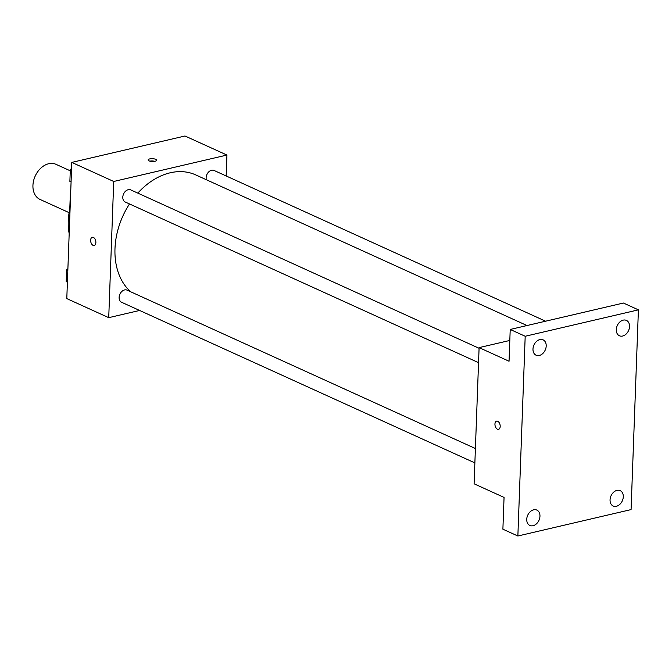 <?xml version="1.0" encoding="UTF-8"?>
<svg xmlns="http://www.w3.org/2000/svg" width="672" height="672" viewBox="0 0 672 672"><rect width="100%" height="100%" fill="white"/><g stroke="black" fill="none" stroke-linecap="round" stroke-linejoin="round"><path stroke-width="1.01" d="M70.266 170.814L56.011 164.338A19.286 14.095 114.5 0 0 48.703 163.733A19.286 14.095 114.5 0 0 33.6 180.692A19.286 14.095 114.5 0 0 40.051 199.441L69.115 212.654M69.779 209.135L70.476 190.235A25.897 18.925 114.5 0 1 70.795 189.622M69.182 233.688A55.44 40.522 -65.5 0 1 68.275 220.954A55.44 40.522 -65.5 0 1 70.14 207.572M139.616 310.456L108.73 317.663L66.797 298.595L71.795 162.406L185.002 135.996L226.934 155.056L226.162 175.963M108.73 317.663L113.719 181.474L71.795 162.406M93.4 237.426A4.217 2.512 76.9 0 1 95.844 241.718A4.217 2.512 76.9 0 1 94.214 245.507A4.217 2.512 76.9 0 1 90.812 241.97A4.217 2.512 76.9 0 1 92.299 237.292A4.217 2.512 76.9 0 1 93.4 237.426M526.999 325.542L195.762 174.922A67.486 49.325 114.5 0 0 170.159 172.805A67.486 49.325 114.5 0 0 137.81 193.116M129.494 203.952A67.486 49.325 114.5 0 0 130.679 291.774M113.719 181.474L226.934 155.056M475.398 448.526L127.084 290.144A6.653 4.864 114.5 0 0 124.564 289.934A6.653 4.864 114.5 0 0 119.347 295.789A6.653 4.864 114.5 0 0 121.573 302.257L474.877 462.899M479.077 348.289L130.763 189.907A6.653 4.864 114.5 0 0 128.234 189.697A6.653 4.864 114.5 0 0 123.026 195.552A6.653 4.864 114.5 0 0 125.252 202.02L478.548 362.662M206.338 179.735A6.653 4.864 -65.5 0 1 208.16 172.502A6.653 4.864 -65.5 0 1 214.082 170.47L545.58 321.199M154.98 161.288A4.217 1.411 -177.9 0 1 150.503 161.305A4.217 1.411 -177.9 0 1 148.142 159.944A4.217 1.411 -177.9 0 1 152.41 158.684A4.217 1.411 -177.9 0 1 156.576 160.247A4.217 1.411 -177.9 0 1 154.98 161.288M149.848 161.146A4.217 1.411 -177.9 0 1 154.778 161.33M94.214 245.507A4.217 2.512 76.9 0 1 90.812 241.97A4.217 2.512 76.9 0 1 92.299 237.292M517.868 536.004L525.193 336.26L638.4 309.851L631.075 509.594L517.868 536.004L502.891 529.2L504.059 497.423L474.104 483.806L479.102 347.617L509.813 340.452M525.193 336.26L510.216 329.456L623.423 303.038L638.4 309.851M479.102 347.617L509.048 361.234L510.216 329.456M497.717 421.268A4.217 2.512 76.9 0 1 500.161 425.561A4.217 2.512 76.9 0 1 498.523 429.349A4.217 2.512 76.9 0 1 495.121 425.813A4.217 2.512 76.9 0 1 496.608 421.134A4.217 2.512 76.9 0 1 497.717 421.268M498.532 429.349A4.217 2.512 76.9 0 1 495.13 425.813A4.217 2.512 76.9 0 1 496.616 421.134M610.058 499.867A8.442 6.174 -65.5 0 1 620.172 490.636A8.442 6.174 -65.5 0 1 623.288 496.784A8.442 6.174 -65.5 0 1 613.175 506.016A8.442 6.174 -65.5 0 1 610.058 499.867M616.3 329.633A8.442 6.174 -65.5 0 1 626.413 320.401A8.442 6.174 -65.5 0 1 629.53 326.55A8.442 6.174 -65.5 0 1 619.416 335.773A8.442 6.174 -65.5 0 1 616.3 329.633M532.98 349.07A8.442 6.174 -65.5 0 1 543.085 339.839A8.442 6.174 -65.5 0 1 546.202 345.988A8.442 6.174 -65.5 0 1 536.096 355.219A8.442 6.174 -65.5 0 1 532.98 349.07M526.739 519.305A8.442 6.174 -65.5 0 1 536.844 510.082A8.442 6.174 -65.5 0 1 539.96 516.222A8.442 6.174 -65.5 0 1 529.855 525.454A8.442 6.174 -65.5 0 1 526.739 519.305M71.072 181.936L69.88 181.373L70.316 169.579L71.568 168.445M71.081 181.919L69.88 181.373M71.509 170.125L70.316 169.579M66.209 281.61L67.402 282.148L66.209 281.61L66.637 269.816L67.897 268.674M67.838 270.354L66.637 269.816"/></g></svg>
